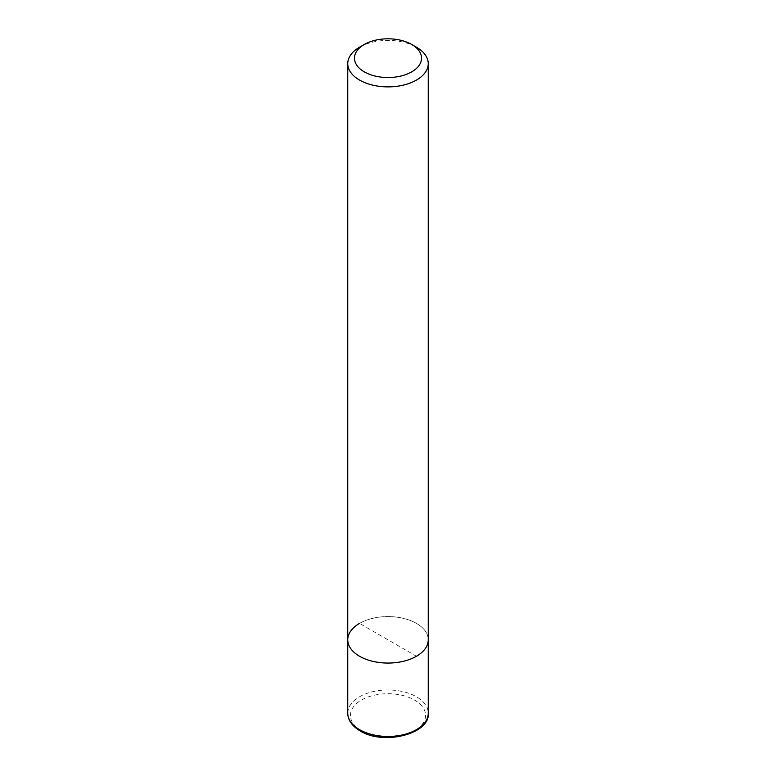 <?xml version="1.0" encoding="UTF-8"?>
<svg xmlns="http://www.w3.org/2000/svg" width="776" height="776" viewBox="0 0 776 776"><rect width="100%" height="100%" fill="white"/><g stroke="black" fill="none" stroke-linecap="round" stroke-linejoin="round"><path stroke-width="0.58" stroke-dasharray="3.88 2.91" d="M347.755 639.822A40.245 23.241 180 0 1 359.54 623.39A40.245 23.241 180 0 1 403.404 618.356A40.245 23.241 180 0 1 428.245 639.822A40.245 23.241 180 0 0 403.404 618.356A40.245 23.241 180 0 0 359.54 623.39L416.46 656.253M359.54 47.21A40.245 23.241 180 0 1 416.46 47.21M347.755 713.212A40.245 23.241 180 0 1 359.54 696.78A40.245 23.241 180 0 1 416.46 696.78A40.245 23.241 180 0 1 428.245 713.212M414.559 730.74A37.568 21.689 180 0 1 361.441 730.74A37.568 21.689 180 0 1 361.441 700.068A37.568 21.689 180 0 1 414.559 700.068A37.568 21.689 180 0 1 414.559 730.74"/><path stroke-width="1.16" d="M411.716 44.474A33.543 19.361 180 0 1 411.716 71.858A33.543 19.361 180 0 1 364.284 71.858A33.543 19.361 180 0 1 364.284 44.474A33.543 19.361 180 0 1 411.716 44.474L416.46 47.21A40.245 23.241 180 0 1 428.245 63.642L428.245 639.822A40.245 23.241 180 0 1 416.46 656.253A40.245 23.241 180 0 1 372.596 661.288A40.245 23.241 180 0 1 347.755 639.822A40.245 23.241 180 0 1 359.54 623.39M428.245 63.642A40.245 23.241 180 0 1 416.46 80.073A40.245 23.241 180 0 1 372.596 85.108A40.245 23.241 180 0 1 347.755 63.642A40.245 23.241 180 0 1 359.54 47.21L364.284 44.474L359.54 47.21M428.245 713.212L428.245 639.822A40.245 23.241 180 0 1 416.46 656.253A40.245 23.241 180 0 1 372.596 661.288A40.245 23.241 180 0 1 347.755 639.822L347.755 713.212A40.245 23.241 180 0 0 359.54 729.644A40.245 23.241 180 0 0 416.46 729.644A40.245 23.241 180 0 0 428.245 713.212C430.476 733.737 383.606 745.872 360.093 730.866C351.994 726.006 347.881 720.118 347.755 713.212M347.755 63.642L347.755 639.822"/></g></svg>
